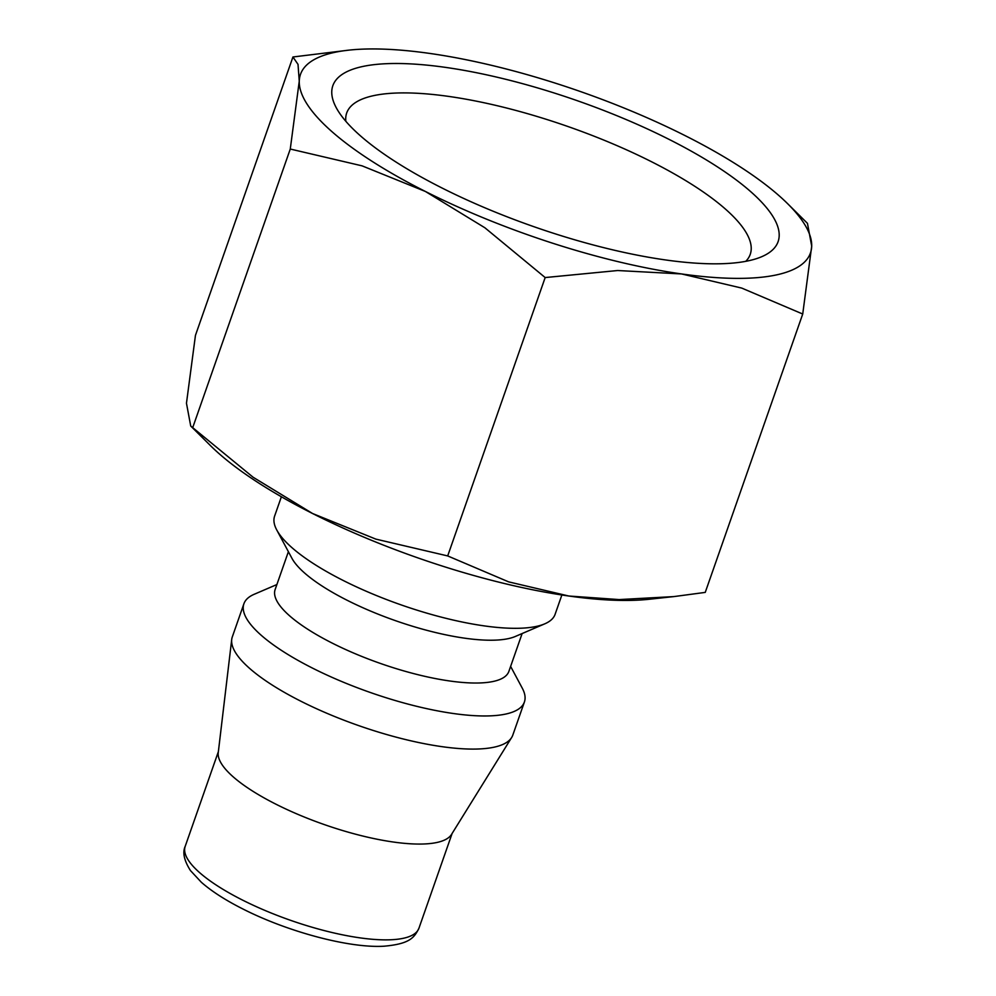 <?xml version="1.0" encoding="UTF-8"?>
<svg xmlns="http://www.w3.org/2000/svg" width="996" height="996" viewBox="0 0 996 996"><rect width="100%" height="100%" fill="white"/><g stroke="black" fill="none" stroke-linecap="round" stroke-linejoin="round"><path stroke-width="1.49" d="M281.382 496.767L274.61 516.115A148.591 41.969 19.3 0 0 276.739 529.947A148.591 41.969 19.3 0 0 391.54 601.435A148.591 41.969 19.3 0 0 536.259 626.434A148.591 41.969 19.3 0 0 544.8 623.82A148.591 41.969 19.3 0 0 555.096 614.333L561.869 594.986M276.739 529.947L291.903 558.246A123.828 34.972 19.3 0 0 387.581 617.819A123.828 34.972 19.3 0 0 508.172 638.66A123.828 34.972 19.3 0 0 515.293 636.481L544.8 623.82M288.392 551.684L275.145 589.52A123.828 34.972 19.3 0 0 355.56 653.874A123.828 34.972 19.3 0 0 493.182 681.463A123.828 34.972 19.3 0 0 508.881 671.379L522.128 633.543M276.876 584.552L254.217 594.276A148.591 41.969 19.3 0 0 243.908 603.763A148.591 41.969 19.3 0 0 340.42 680.978A148.591 41.969 19.3 0 0 505.57 714.095A148.591 41.969 19.3 0 0 524.406 701.993A148.591 41.969 19.3 0 0 522.265 688.149L510.624 666.411M243.908 603.763L232.317 636.88A148.591 41.969 19.3 0 0 231.719 639.457A148.591 41.969 19.3 0 0 333.038 715.863A148.591 41.969 19.3 0 0 493.966 747.212A148.591 41.969 19.3 0 0 511.658 737.488A148.591 41.969 19.3 0 0 512.803 735.11L524.406 701.993M231.719 639.457L218.249 752.702A123.828 34.972 19.3 0 0 302.684 816.371A123.828 34.972 19.3 0 0 436.796 842.504A123.828 34.972 19.3 0 0 451.537 834.399L511.658 737.488M348.998 50.124L292.936 56.984L298.016 64.354L299.261 81.162L290.272 149.039L362.108 165.859L425.379 191.456A270.177 76.306 19.3 0 0 681.6 273.95L741.759 288.093L802.726 314.026L811.703 246.149L807.457 223.353L787.687 203.744A270.177 76.306 19.3 0 0 685.584 135.867A270.177 76.306 19.3 0 0 429.363 53.373A270.177 76.306 19.3 0 0 348.998 50.124A270.177 76.306 19.3 0 0 334.731 52.352A270.177 76.306 19.3 0 0 299.261 81.162A270.177 76.306 19.3 0 0 425.379 191.456L484.89 227.773L545.173 277.56L617.682 270.526L681.6 273.95A270.177 76.306 19.3 0 0 776.22 274.958A270.177 76.306 19.3 0 0 811.703 246.149A270.177 76.306 19.3 0 0 787.687 203.744M345.836 121.288A213.791 60.383 -160.7 0 1 346.695 113.009A213.791 60.383 -160.7 0 1 373.786 95.604A213.791 60.383 -160.7 0 1 611.395 143.237A213.791 60.383 -160.7 0 1 750.249 254.329A213.791 60.383 -160.7 0 1 745.743 261.338M748.22 260.84A235.89 66.632 -160.7 0 1 518.48 221.137A235.89 66.632 -160.7 0 1 336.225 107.668A235.89 66.632 -160.7 0 1 362.743 66.483A235.89 66.632 -160.7 0 1 655.804 132.879A235.89 66.632 -160.7 0 1 761.766 256.682A235.89 66.632 -160.7 0 1 748.22 260.84M568.816 596.019A270.177 76.306 19.3 0 0 649.168 599.268L673.844 596.592L619.114 599.58L568.816 596.019L508.657 581.876L447.69 555.93L375.865 539.122L312.595 513.525A270.177 76.306 19.3 0 0 568.816 596.019M190.722 426.027L210.492 445.648A270.177 76.306 19.3 0 0 312.595 513.525L253.071 477.209L190.722 426.027L186.464 403.231L195.453 335.353L292.936 56.984M802.726 314.026L705.243 592.396L673.844 596.592M192.788 427.409L290.272 149.039M447.69 555.93L545.173 277.56M418.943 928.222C414.224 937.896 409.443 943.922 384.12 946.2C349.397 948.379 287.607 931.758 242.787 908.925C225.544 900.235 211.737 891.358 201.366 882.294L190.473 870.591C184.123 860.594 182.368 852.514 185.194 846.363A123.828 34.972 19.3 0 0 242.439 900.035A123.828 34.972 19.3 0 0 403.243 938.307A123.828 34.972 19.3 0 0 418.943 928.222L452.122 833.453M185.194 846.363L218.385 751.594"/></g></svg>
